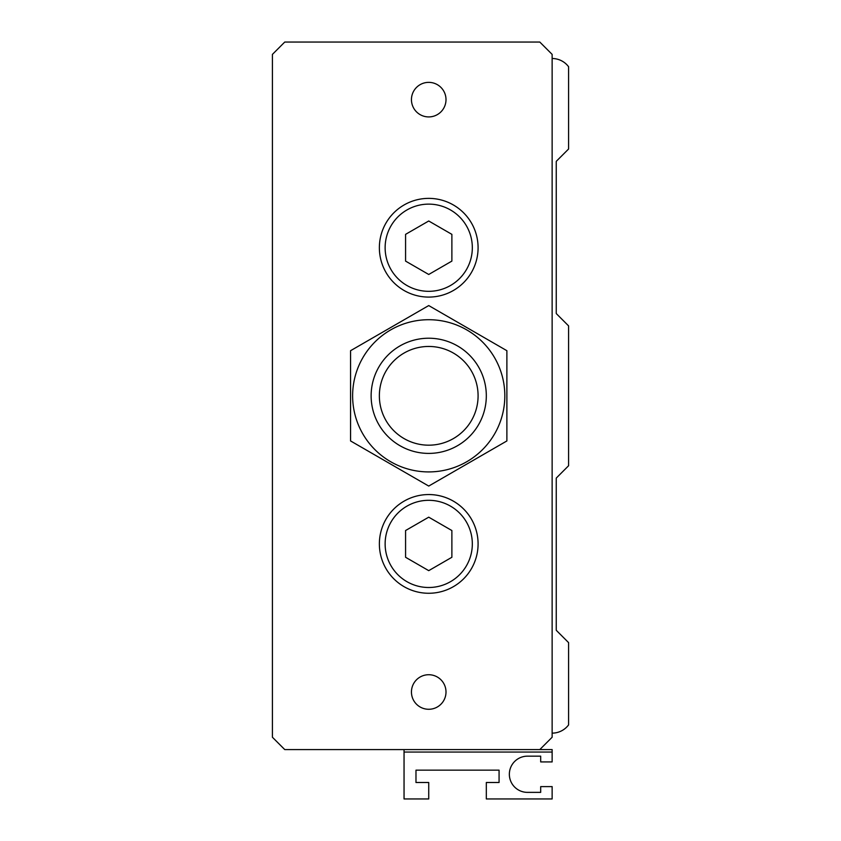 <?xml version="1.0" encoding="UTF-8"?>
<svg xmlns="http://www.w3.org/2000/svg" width="841" height="841" viewBox="0 0 841 841"><rect width="100%" height="100%" fill="white"/><g stroke="black" fill="none" stroke-linecap="round" stroke-linejoin="round"><path stroke-width="1.26" d="M552.138 58.502A20.573 20.573 0 0 1 568.59 66.733L568.59 149.004L556.49 161.104A0.82 0.82 112.5 0 0 556.248 161.682L556.248 313.209A0.82 0.82 0 0 0 556.49 313.788L568.59 325.887L568.59 465.746L556.49 477.846A0.82 0.82 0 0 0 556.248 478.434L556.248 629.951A0.82 0.82 0 0 0 556.49 630.529L568.59 642.629L568.59 724.91A20.573 20.573 0 0 1 552.138 733.131M428.731 494.54A49.367 49.367 0 0 1 478.087 543.906A49.367 49.367 0 0 1 404.048 586.661A49.367 49.367 0 0 1 404.048 501.162A49.367 49.367 0 0 1 478.087 543.906M428.731 198.371A49.367 49.367 0 0 1 478.087 247.727A49.367 49.367 0 0 1 404.048 290.481A49.367 49.367 0 0 1 404.048 204.983A49.367 49.367 0 0 1 478.087 247.727M552.138 752.054L552.138 761.925L540.689 761.925L540.689 756.164L527.454 756.164A18.103 18.103 0 0 0 509.352 774.267A18.103 18.103 0 0 0 527.454 792.369L540.689 792.369L540.689 786.608L552.138 786.608L552.138 798.95L486.319 798.95L486.319 782.498L499.07 782.498L499.07 770.156L415.98 770.156L415.98 782.498L428.731 782.498L428.731 798.95L404.048 798.95L404.048 752.054L552.138 752.054L552.138 749.583L284.752 749.583L272.41 737.242L272.41 54.392L284.752 42.05L539.796 42.05L552.138 54.392L552.138 737.242L539.796 749.583M404.048 749.583L404.048 752.054M405.572 530.534L428.731 517.173L451.88 530.534L451.88 557.278L428.731 570.65L405.572 557.278L405.572 530.534M451.88 261.099L428.731 274.471L405.572 261.099L405.572 234.355L428.731 220.994L451.88 234.355L451.88 261.099M350.571 440.947L350.571 350.697L428.731 305.567L506.881 350.697L506.881 440.947L428.731 486.066L350.571 440.947L350.571 350.697L428.731 305.567L506.881 350.697L506.881 440.947L428.731 486.066L350.571 440.947M352.621 395.817A76.1 76.1 0 0 0 466.776 461.72A76.1 76.1 0 0 0 466.776 329.914A76.1 76.1 0 0 0 352.621 395.817M472.327 543.906A43.606 43.606 0 0 0 406.928 506.145A43.606 43.606 0 0 0 406.928 581.667A43.606 43.606 0 0 0 472.327 543.906M472.327 247.727A43.606 43.606 0 0 0 406.928 209.966A43.606 43.606 0 0 0 406.928 285.488A43.606 43.606 0 0 0 472.327 247.727M446.003 99.637A17.272 17.272 0 0 1 428.731 116.92A17.272 17.272 0 0 1 411.449 99.637A17.272 17.272 0 0 1 428.731 82.365A17.272 17.272 0 0 1 446.003 99.637M446.003 691.996A17.272 17.272 0 0 1 428.731 709.278A17.272 17.272 0 0 1 411.449 691.996A17.272 17.272 0 0 1 428.731 674.724A17.272 17.272 0 0 1 446.003 691.996M428.731 445.183A49.367 49.367 0 0 1 385.977 371.133A49.367 49.367 0 0 1 471.475 371.133A49.367 49.367 0 0 1 428.731 445.183M428.731 453.404A57.587 57.587 0 0 1 378.849 367.023A57.587 57.587 0 0 1 478.603 367.023A57.587 57.587 0 0 1 428.731 453.404"/></g></svg>
